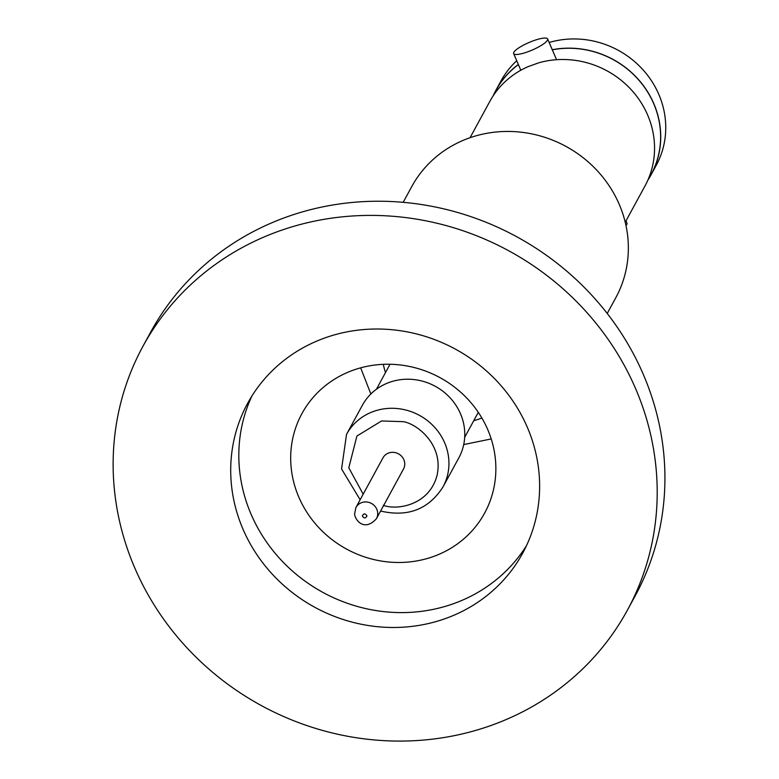 <?xml version="1.0" encoding="UTF-8"?>
<svg xmlns="http://www.w3.org/2000/svg" width="779" height="779" viewBox="0 0 779 779"><rect width="100%" height="100%" fill="white"/><g stroke="black" fill="none" stroke-linecap="round" stroke-linejoin="round"><path stroke-width="1.17" d="M625.235 222.249L645.002 185.957A88.358 82.925 -151.4 0 0 647.612 114.941A88.358 82.925 -151.4 0 0 538.776 62.807L528.035 66.663A88.358 82.925 -151.4 0 0 489.816 101.426L470.049 137.717M552.311 49.837A88.241 82.817 28.6 0 1 653.688 103.636A88.241 82.817 28.6 0 1 648.138 179.511M433.397 556.527A104.016 97.618 -151.4 0 0 484.626 513.118A104.016 97.618 -151.4 0 0 468.345 399.754A104.016 97.618 -151.4 0 0 353.16 370.2A104.016 97.618 -151.4 0 0 301.931 413.6A104.016 97.618 -151.4 0 0 318.212 526.964A104.016 97.618 -151.4 0 0 433.397 556.527M458.841 457.838A54.929 51.55 -151.4 0 0 460.457 413.688A54.929 51.55 -151.4 0 0 412.51 379.422A54.929 51.55 -151.4 0 0 362.362 405.284L346.528 434.351A54.929 51.55 28.6 0 1 406.716 410.26A54.929 51.55 28.6 0 1 444.634 442.754A54.929 51.55 28.6 0 1 443.008 486.904L458.841 457.838M403.483 469.055A11.685 10.964 -151.4 0 0 403.834 459.659A11.685 10.964 -151.4 0 0 393.629 452.365A11.685 10.964 -151.4 0 0 382.956 457.867L355.935 507.489A11.685 10.964 28.6 0 1 366.607 501.978A11.685 10.964 28.6 0 1 376.802 509.271A11.685 10.964 28.6 0 1 377.669 512.631A11.685 10.964 28.6 0 1 376.461 518.668L403.483 469.055M607.221 313.47L615.799 297.714A116.178 109.031 -151.4 0 0 597.62 171.107A116.178 109.031 -151.4 0 0 468.968 138.097A116.178 109.031 -151.4 0 0 411.76 186.57L403.181 202.326M647.855 180.163A88.358 82.925 -151.4 0 0 651.176 174.623A88.358 82.925 -151.4 0 0 653.795 103.597A88.358 82.925 -151.4 0 0 552.262 49.729M651.176 174.623L656.2 165.411A88.358 82.925 -151.4 0 0 658.81 94.386A88.358 82.925 -151.4 0 0 549.146 42.494M513.848 52.281A18.492 4.099 156.7 0 1 531.356 41.54A18.492 4.099 156.7 0 1 547.618 38.95A18.492 4.099 156.7 0 1 547.423 40.245A18.492 4.099 156.7 0 1 529.905 50.995A18.492 4.099 156.7 0 1 513.643 53.585A18.492 4.099 156.7 0 1 513.848 52.281M625.985 225.54A18.492 4.099 -23.3 0 0 626.764 224.479A18.492 4.099 -23.3 0 0 626.959 223.183L625.975 220.895M627.387 610.191L635.109 596.013A275.824 258.862 -151.4 0 0 643.259 374.309A275.824 258.862 -151.4 0 0 402.519 202.267A275.824 258.862 -151.4 0 0 150.668 332.127L142.947 346.304A275.824 258.862 28.6 0 1 394.797 216.435A275.824 258.862 28.6 0 1 635.537 388.487A275.824 258.862 28.6 0 1 627.387 610.191A275.824 258.862 28.6 0 1 375.546 740.05A275.824 258.862 28.6 0 1 134.796 567.998A275.824 258.862 28.6 0 1 142.947 346.304M243.009 529.204A156.608 146.978 -151.4 0 0 379.704 626.9A156.608 146.978 -151.4 0 0 522.699 553.158A156.608 146.978 -151.4 0 0 527.325 427.281A156.608 146.978 -151.4 0 0 390.63 329.595A156.608 146.978 -151.4 0 0 247.634 403.327A156.608 146.978 -151.4 0 0 243.009 529.204M251.919 396.005A156.608 146.978 -151.4 0 0 251.12 514.325A156.608 146.978 -151.4 0 0 383.365 611.573A156.608 146.978 -151.4 0 0 526.526 545.592M493.535 95.291A88.241 82.817 28.6 0 1 518.386 64.599M518.347 64.482A88.358 82.925 -151.4 0 0 495.999 90.091A88.358 82.925 -151.4 0 0 493.146 95.885M516.73 60.752A88.358 82.925 -151.4 0 0 501.014 80.87L495.999 90.091M481.87 418.011A71.23 66.848 28.6 0 1 479.776 418.8A71.23 66.848 28.6 0 1 473.768 420.65M385.508 372.566A71.23 66.848 28.6 0 1 383.326 364.338M363.18 494.178L348.797 467.799L356.899 436.045L381.544 420.972L403.132 421.663C416.366 423.445 443.816 444.186 437.068 475.287C429.132 506.058 395.732 510.391 383.307 505.259M362.352 516C363.627 513.303 365.166 513.234 366.948 515.825C365.672 518.522 364.144 518.58 362.352 516M491.218 438.947L463.719 444.566M370.862 393.989L360.667 367.834M346.528 434.351L341.572 468.968L360.141 499.767M380.668 510.946L382.421 511.443C408.809 517.003 429.005 508.823 443.008 486.904M355.935 507.489L354.591 514.062C355.224 520.489 364.504 531.94 376.461 518.668M478.296 412.344L464.683 437.331M556.177 58.814L547.618 38.95M520.82 70.246L513.643 53.585M390.026 364.26L376.423 389.247"/></g></svg>
